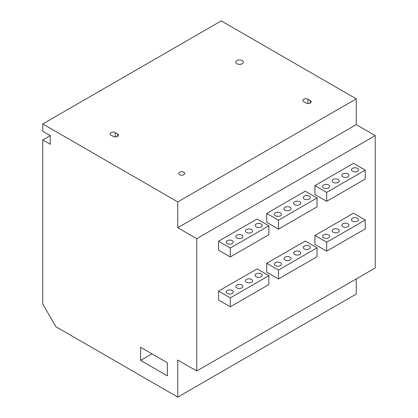 <?xml version="1.0" encoding="UTF-8"?>
<svg xmlns="http://www.w3.org/2000/svg" width="418" height="418" viewBox="0 0 418 418"><rect width="100%" height="100%" fill="white"/><g stroke="black" fill="none" stroke-linecap="round" stroke-linejoin="round"><path stroke-width="0.63" d="M356.256 98.852L177.77 201.904L42.751 123.953L221.242 20.9L356.256 98.852L356.256 124.648L375.249 135.615L375.249 267.948L196.758 370.996L177.77 360.034L177.77 397.1L356.256 294.047L356.256 278.91M42.751 123.953L42.751 131.294L50.233 135.61L42.751 139.931L42.751 303.964L55.897 326.74L177.77 397.1M42.751 139.931L50.233 144.252L50.233 135.61M177.77 201.904L177.77 227.7L356.256 124.648M196.758 370.996L196.758 238.662L177.77 227.7M167.378 375.845L167.378 362.761L140.615 347.311L140.615 360.394L167.378 375.845M183.847 172.247A2.999 1.729 180 0 1 184.725 173.47A2.999 1.729 180 0 1 182.875 175.074A2.999 1.729 180 0 1 179.604 174.698A2.999 1.729 180 0 1 178.726 173.47A2.999 1.729 180 0 1 180.576 171.871A2.999 1.729 180 0 1 183.847 172.247M306.049 103.027L303.74 101.694A2.999 1.729 180 0 1 302.862 100.472A2.999 1.729 180 0 1 304.712 98.867A2.999 1.729 180 0 1 307.977 99.244L310.292 100.581A2.999 1.729 180 0 1 311.17 101.804A2.999 1.729 180 0 1 309.32 103.403A2.999 1.729 180 0 1 306.049 103.027M113.299 136.414L110.984 135.077A2.999 1.729 180 0 1 110.106 133.854A2.999 1.729 180 0 1 111.956 132.255A2.999 1.729 180 0 1 115.227 132.631L117.536 133.964A2.999 1.729 180 0 1 118.414 135.192A2.999 1.729 180 0 1 116.565 136.791A2.999 1.729 180 0 1 113.299 136.414M242.252 60.631A3.814 2.205 180 0 1 243.37 62.188A3.814 2.205 180 0 1 241.014 64.22A3.814 2.205 180 0 1 236.854 63.745A3.814 2.205 180 0 1 235.736 62.188A3.814 2.205 180 0 1 238.093 60.15A3.814 2.205 180 0 1 242.252 60.631M375.249 135.615L196.758 238.662M218.541 291.1L257.091 268.847L268.852 275.634L230.297 297.893L230.297 306.791L218.541 300.004L218.541 291.1L230.297 297.893M266.731 263.283L305.281 241.024L317.037 247.811L278.487 270.07L278.487 278.973L266.731 272.186L266.731 263.283L278.487 270.07M314.916 235.459L353.471 213.201L365.227 219.993L326.677 242.247L326.677 251.15L314.916 244.363L314.916 235.459L326.677 242.247M314.916 194.506L314.916 185.602L353.471 163.344L365.227 170.136L326.677 192.39L326.677 201.293L314.916 194.506M266.731 222.329L266.731 213.426L305.281 191.167L317.037 197.954L278.487 220.213L278.487 229.116L266.731 222.329M218.541 250.147L218.541 241.243L257.091 218.99L268.852 225.777L230.297 248.036L230.297 256.939L218.541 250.147M218.541 241.243L230.297 248.036M278.487 278.973L317.037 256.715L317.037 247.811M278.487 229.116L317.037 206.858L317.037 197.954M230.297 306.791L268.852 284.538L268.852 275.634M230.297 256.939L268.852 234.681L268.852 225.777M326.677 251.15L365.227 228.892L365.227 219.993M326.677 201.293L365.227 179.04L365.227 170.136M266.731 213.426L278.487 220.213M304.314 248.924A3.543 2.048 180 0 1 303.28 247.477A3.543 2.048 180 0 1 305.464 245.591A3.543 2.048 180 0 1 309.33 246.03A3.543 2.048 180 0 1 310.365 247.477A3.543 2.048 180 0 1 308.181 249.368A3.543 2.048 180 0 1 304.314 248.924M294.68 254.489A3.543 2.048 180 0 1 293.64 253.042A3.543 2.048 180 0 1 295.829 251.15A3.543 2.048 180 0 1 299.69 251.594A3.543 2.048 180 0 1 300.73 253.042A3.543 2.048 180 0 1 298.541 254.933A3.543 2.048 180 0 1 294.68 254.489M285.039 260.053A3.543 2.048 180 0 1 284.005 258.606A3.543 2.048 180 0 1 286.189 256.715A3.543 2.048 180 0 1 290.055 257.159A3.543 2.048 180 0 1 291.09 258.606A3.543 2.048 180 0 1 288.906 260.498A3.543 2.048 180 0 1 285.039 260.053M275.405 265.618A3.543 2.048 180 0 1 274.365 264.171A3.543 2.048 180 0 1 276.554 262.279A3.543 2.048 180 0 1 280.415 262.723A3.543 2.048 180 0 1 281.455 264.171A3.543 2.048 180 0 1 279.266 266.062A3.543 2.048 180 0 1 275.405 265.618M256.129 276.747A3.543 2.048 180 0 1 255.09 275.3A3.543 2.048 180 0 1 257.279 273.409A3.543 2.048 180 0 1 261.14 273.853A3.543 2.048 180 0 1 262.18 275.3A3.543 2.048 180 0 1 259.991 277.191A3.543 2.048 180 0 1 256.129 276.747M246.489 282.312A3.543 2.048 180 0 1 245.455 280.865A3.543 2.048 180 0 1 247.639 278.973A3.543 2.048 180 0 1 251.5 279.417A3.543 2.048 180 0 1 252.54 280.865A3.543 2.048 180 0 1 250.351 282.756A3.543 2.048 180 0 1 246.489 282.312M236.854 287.877A3.543 2.048 180 0 1 235.815 286.429A3.543 2.048 180 0 1 238.004 284.538A3.543 2.048 180 0 1 241.865 284.982A3.543 2.048 180 0 1 242.905 286.429A3.543 2.048 180 0 1 240.716 288.321A3.543 2.048 180 0 1 236.854 287.877M227.214 293.441A3.543 2.048 180 0 1 226.18 291.994A3.543 2.048 180 0 1 228.364 290.102A3.543 2.048 180 0 1 232.225 290.547A3.543 2.048 180 0 1 233.265 291.994A3.543 2.048 180 0 1 231.076 293.885A3.543 2.048 180 0 1 227.214 293.441M352.505 221.106A3.543 2.048 180 0 1 351.465 219.659A3.543 2.048 180 0 1 353.654 217.768A3.543 2.048 180 0 1 357.515 218.212A3.543 2.048 180 0 1 358.555 219.659A3.543 2.048 180 0 1 356.366 221.545A3.543 2.048 180 0 1 352.505 221.106M342.87 226.666A3.543 2.048 180 0 1 341.83 225.224A3.543 2.048 180 0 1 344.019 223.332A3.543 2.048 180 0 1 347.88 223.776A3.543 2.048 180 0 1 348.915 225.224A3.543 2.048 180 0 1 346.731 227.11A3.543 2.048 180 0 1 342.87 226.666M333.23 232.23A3.543 2.048 180 0 1 332.19 230.783A3.543 2.048 180 0 1 334.379 228.897A3.543 2.048 180 0 1 338.24 229.341A3.543 2.048 180 0 1 339.28 230.783A3.543 2.048 180 0 1 337.091 232.674A3.543 2.048 180 0 1 333.23 232.23M323.595 237.795A3.543 2.048 180 0 1 322.555 236.348A3.543 2.048 180 0 1 324.744 234.461A3.543 2.048 180 0 1 328.605 234.906A3.543 2.048 180 0 1 329.64 236.348A3.543 2.048 180 0 1 327.456 238.239A3.543 2.048 180 0 1 323.595 237.795M304.314 199.067A3.543 2.048 180 0 1 303.28 197.62A3.543 2.048 180 0 1 305.464 195.734A3.543 2.048 180 0 1 309.33 196.173A3.543 2.048 180 0 1 310.365 197.62A3.543 2.048 180 0 1 308.181 199.511A3.543 2.048 180 0 1 304.314 199.067M294.68 204.632A3.543 2.048 180 0 1 293.64 203.185A3.543 2.048 180 0 1 295.829 201.298A3.543 2.048 180 0 1 299.69 201.737A3.543 2.048 180 0 1 300.73 203.185A3.543 2.048 180 0 1 298.541 205.076A3.543 2.048 180 0 1 294.68 204.632M285.039 210.197A3.543 2.048 180 0 1 284.005 208.749A3.543 2.048 180 0 1 286.189 206.858A3.543 2.048 180 0 1 290.055 207.302A3.543 2.048 180 0 1 291.09 208.749A3.543 2.048 180 0 1 288.906 210.641A3.543 2.048 180 0 1 285.039 210.197M275.405 215.761A3.543 2.048 180 0 1 274.365 214.314A3.543 2.048 180 0 1 276.554 212.422A3.543 2.048 180 0 1 280.415 212.866A3.543 2.048 180 0 1 281.455 214.314A3.543 2.048 180 0 1 279.266 216.205A3.543 2.048 180 0 1 275.405 215.761M256.129 226.89A3.543 2.048 180 0 1 255.09 225.443A3.543 2.048 180 0 1 257.279 223.552A3.543 2.048 180 0 1 261.14 223.996A3.543 2.048 180 0 1 262.18 225.443A3.543 2.048 180 0 1 259.991 227.335A3.543 2.048 180 0 1 256.129 226.89M246.489 232.455A3.543 2.048 180 0 1 245.455 231.008A3.543 2.048 180 0 1 247.639 229.116A3.543 2.048 180 0 1 251.5 229.56A3.543 2.048 180 0 1 252.54 231.008A3.543 2.048 180 0 1 250.351 232.899A3.543 2.048 180 0 1 246.489 232.455M236.854 238.02A3.543 2.048 180 0 1 235.815 236.572A3.543 2.048 180 0 1 238.004 234.681A3.543 2.048 180 0 1 241.865 235.125A3.543 2.048 180 0 1 242.905 236.572A3.543 2.048 180 0 1 240.716 238.464A3.543 2.048 180 0 1 236.854 238.02M227.214 243.584A3.543 2.048 180 0 1 226.18 242.137A3.543 2.048 180 0 1 228.364 240.245A3.543 2.048 180 0 1 232.225 240.69A3.543 2.048 180 0 1 233.265 242.137A3.543 2.048 180 0 1 231.076 244.028A3.543 2.048 180 0 1 227.214 243.584M314.916 185.602L326.677 192.39M352.505 171.249A3.543 2.048 180 0 1 351.465 169.802A3.543 2.048 180 0 1 353.654 167.911A3.543 2.048 180 0 1 357.515 168.355A3.543 2.048 180 0 1 358.555 169.802A3.543 2.048 180 0 1 356.366 171.688A3.543 2.048 180 0 1 352.505 171.249M342.87 176.814A3.543 2.048 180 0 1 341.83 175.367A3.543 2.048 180 0 1 344.019 173.475A3.543 2.048 180 0 1 347.88 173.919A3.543 2.048 180 0 1 348.915 175.367A3.543 2.048 180 0 1 346.731 177.253A3.543 2.048 180 0 1 342.87 176.814M333.23 182.373A3.543 2.048 180 0 1 332.19 180.931A3.543 2.048 180 0 1 334.379 179.04A3.543 2.048 180 0 1 338.24 179.484A3.543 2.048 180 0 1 339.28 180.931A3.543 2.048 180 0 1 337.091 182.818A3.543 2.048 180 0 1 333.23 182.373M323.595 187.938A3.543 2.048 180 0 1 322.555 186.491A3.543 2.048 180 0 1 324.744 184.604A3.543 2.048 180 0 1 328.605 185.049A3.543 2.048 180 0 1 329.64 186.491A3.543 2.048 180 0 1 327.456 188.382A3.543 2.048 180 0 1 323.595 187.938M140.615 360.394L151.953 353.853M307.977 99.244L307.977 103.533M310.292 100.581L310.292 103.027M115.227 132.631L115.227 136.916M117.536 133.964L117.536 136.414"/></g></svg>
